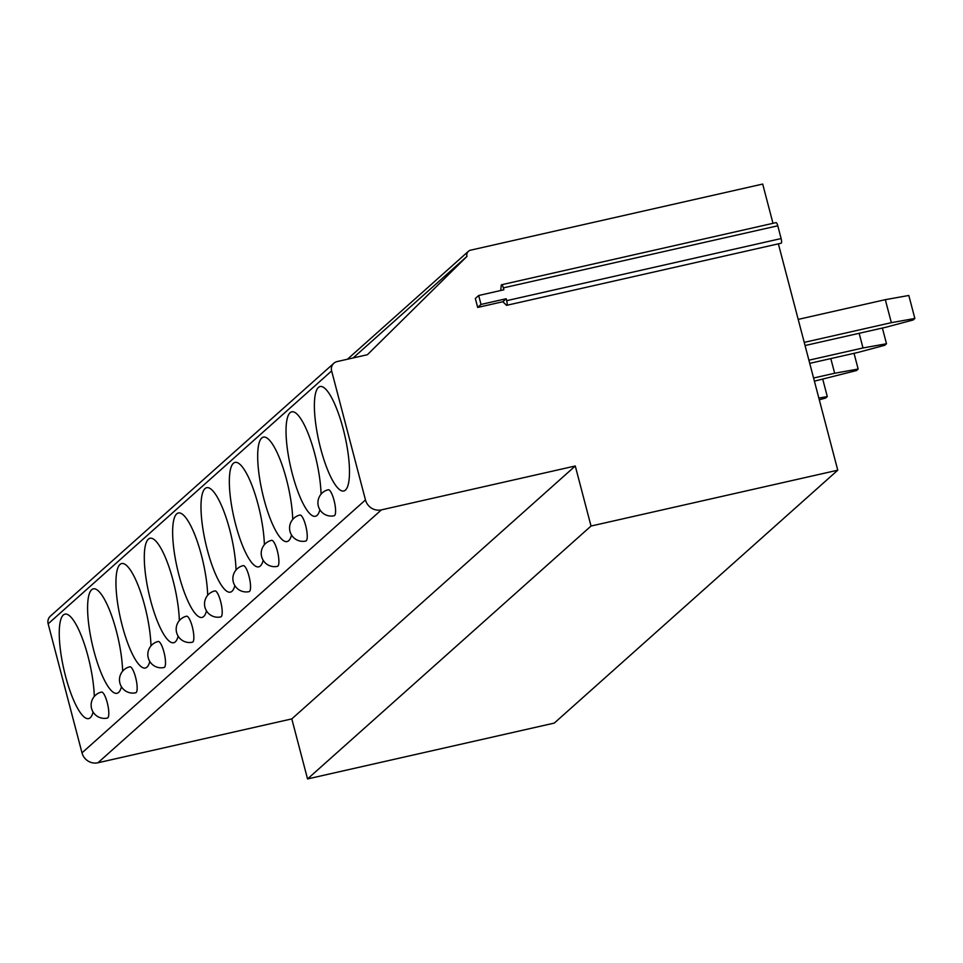 <?xml version="1.0" encoding="UTF-8"?>
<svg xmlns="http://www.w3.org/2000/svg" width="963" height="963" viewBox="0 0 963 963"><rect width="100%" height="100%" fill="white"/><g stroke="black" fill="none" stroke-linecap="round" stroke-linejoin="round"><path stroke-width="1.44" d="M778.369 243.832L837.762 470.197L554.279 723.093L307.546 778.935L291.801 718.904L97.937 762.768A13.326 12.784 -131.7 0 1 81.999 752.849L48.15 623.831A7.993 7.668 -131.7 0 1 50.377 616.151L333.86 363.256A7.993 7.668 -131.7 0 1 337.17 361.558L367.385 354.721L466.947 256.411A5.333 5.116 -131.7 0 1 470.642 250.163L762.696 184.065L772.988 223.332M781.125 238.559A3.996 0.987 77.2 0 1 781.162 243.206L506.743 305.307A3.996 0.987 77.2 0 1 506.333 305.127L502.842 301.732L477.672 307.438L475.325 298.494L478.671 295.509L503.842 289.803L503.348 287.889A3.996 0.987 77.2 0 0 501.627 284.735L776.046 222.634A3.996 0.987 77.2 0 1 777.767 225.787L781.125 238.559L506.694 300.661A3.996 0.987 77.2 0 1 506.743 305.307M804.225 342.383L891.353 322.665L885.31 299.674L798.195 319.391M885.31 299.674L908.819 295.472L914.85 318.464L891.353 322.665M805.056 345.536L886.321 327.143L913.177 319.957L914.85 318.464M808.896 360.198L863.004 347.956L859.152 333.294M863.004 347.956L886.502 343.755L882.385 328.034M809.727 363.352L857.973 352.434L884.828 345.248L886.502 343.755M813.579 378.014L834.656 373.247L830.804 358.585M834.656 373.247L858.153 369.046L854.037 353.325M814.397 381.167L856.48 370.538L858.153 369.046M818.839 398.08L827.289 396.575L822.763 379.278M819.284 399.765L825.616 398.068L827.289 396.575M307.546 778.935L591.029 526.039L575.272 465.996L381.42 509.872A13.326 12.784 -131.7 0 1 365.471 499.941L331.633 370.924A7.993 7.668 -131.7 0 1 333.86 363.256M837.762 470.197L591.029 526.039M291.801 718.904L575.272 465.996M334.173 515.747A13.326 3.298 -102.8 0 0 334.582 515.53A13.326 3.298 -102.8 0 0 334.245 501.145A13.326 3.298 -102.8 0 0 328.287 489.758A13.326 13.326 0 0 0 319.391 508.849A13.326 13.326 0 0 0 334.173 515.747M305.825 541.037A13.326 3.298 -102.8 0 0 306.234 540.821A13.326 3.298 -102.8 0 0 305.897 526.436A13.326 3.298 -102.8 0 0 299.938 515.049A13.326 13.326 0 0 0 291.043 534.14A13.326 13.326 0 0 0 305.825 541.037M277.476 566.328A13.326 3.298 -102.8 0 0 277.886 566.112A13.326 3.298 -102.8 0 0 277.549 551.715A13.326 3.298 -102.8 0 0 271.59 540.339A13.326 13.326 0 0 0 262.694 559.431A13.326 13.326 0 0 0 277.476 566.328M249.128 591.619A13.326 3.298 -102.8 0 0 249.537 591.402A13.326 3.298 -102.8 0 0 249.2 577.006A13.326 3.298 -102.8 0 0 243.242 565.63A13.326 13.326 0 0 0 234.346 584.722A13.326 13.326 0 0 0 249.128 591.619M220.78 616.91A13.326 3.298 -102.8 0 0 221.189 616.681A13.326 3.298 -102.8 0 0 220.852 602.296A13.326 3.298 -102.8 0 0 214.893 590.921A13.326 13.326 0 0 0 205.998 610.012A13.326 13.326 0 0 0 220.78 616.91M192.431 642.201A13.326 3.298 -102.8 0 0 192.841 641.972A13.326 3.298 -102.8 0 0 192.504 627.587A13.326 3.298 -102.8 0 0 186.545 616.212A13.326 13.326 0 0 0 177.649 635.303A13.326 13.326 0 0 0 192.431 642.201M164.083 667.491A13.326 3.298 -102.8 0 0 164.492 667.263A13.326 3.298 -102.8 0 0 164.155 652.878A13.326 3.298 -102.8 0 0 158.197 641.502A13.326 13.326 0 0 0 149.301 660.594A13.326 13.326 0 0 0 164.083 667.491M135.735 692.77A13.326 3.298 -102.8 0 0 136.144 692.553A13.326 3.298 -102.8 0 0 135.807 678.169A13.326 3.298 -102.8 0 0 129.849 666.793A13.326 13.326 0 0 0 120.953 685.885A13.326 13.326 0 0 0 135.735 692.77M107.387 718.061A13.326 3.298 -102.8 0 0 107.796 717.844A13.326 3.298 -102.8 0 0 107.459 703.459A13.326 3.298 -102.8 0 0 101.5 692.084A13.326 13.326 0 0 0 92.604 711.176A13.326 13.326 0 0 0 107.387 718.061M318.464 387.403A53.555 13.277 -102.8 0 0 319.824 445.243A53.555 13.277 -102.8 0 0 343.755 490.998A53.555 13.277 -102.8 0 0 345.404 490.107A53.555 13.277 -102.8 0 0 344.044 432.279A53.555 13.277 -102.8 0 0 320.113 386.524A53.555 13.277 -102.8 0 0 318.464 387.403M321.064 494.139A53.555 13.277 -102.8 0 0 310.086 438.647A53.555 13.277 -102.8 0 0 291.765 411.815A53.555 13.277 -102.8 0 0 290.116 412.694A53.555 13.277 -102.8 0 0 291.476 470.534A53.555 13.277 -102.8 0 0 315.407 516.276A53.555 13.277 -102.8 0 0 317.056 515.398A53.555 13.277 -102.8 0 0 319.885 509.728M292.728 519.43A53.555 13.277 -102.8 0 0 281.738 463.937A53.555 13.277 -102.8 0 0 263.417 437.106A53.555 13.277 -102.8 0 0 261.767 437.984A53.555 13.277 -102.8 0 0 263.128 495.825A53.555 13.277 -102.8 0 0 287.058 541.567A53.555 13.277 -102.8 0 0 288.707 540.688A53.555 13.277 -102.8 0 0 291.536 535.019M264.38 544.721A53.555 13.277 -102.8 0 0 253.389 489.228A53.555 13.277 -102.8 0 0 235.068 462.396A53.555 13.277 -102.8 0 0 233.419 463.275A53.555 13.277 -102.8 0 0 234.779 521.115A53.555 13.277 -102.8 0 0 258.71 566.858A53.555 13.277 -102.8 0 0 260.359 565.979A53.555 13.277 -102.8 0 0 263.188 560.31M236.031 570.012A53.555 13.277 -102.8 0 0 225.041 514.519A53.555 13.277 -102.8 0 0 206.72 487.687A53.555 13.277 -102.8 0 0 205.071 488.566A53.555 13.277 -102.8 0 0 206.431 546.394A53.555 13.277 -102.8 0 0 230.362 592.149A53.555 13.277 -102.8 0 0 232.011 591.27A53.555 13.277 -102.8 0 0 234.84 585.6M207.683 595.29A53.555 13.277 -102.8 0 0 196.693 539.798A53.555 13.277 -102.8 0 0 178.372 512.978A53.555 13.277 -102.8 0 0 176.723 513.857A53.555 13.277 -102.8 0 0 178.083 571.685A53.555 13.277 -102.8 0 0 202.013 617.439A53.555 13.277 -102.8 0 0 203.662 616.561A53.555 13.277 -102.8 0 0 206.491 610.891M179.335 620.581A53.555 13.277 -102.8 0 0 168.344 565.088A53.555 13.277 -102.8 0 0 150.023 538.257A53.555 13.277 -102.8 0 0 148.374 539.148A53.555 13.277 -102.8 0 0 149.734 596.976A53.555 13.277 -102.8 0 0 173.665 642.73A53.555 13.277 -102.8 0 0 175.314 641.852A53.555 13.277 -102.8 0 0 178.143 636.182M150.986 645.872A53.555 13.277 -102.8 0 0 139.996 590.379A53.555 13.277 -102.8 0 0 121.675 563.548A53.555 13.277 -102.8 0 0 120.026 564.438A53.555 13.277 -102.8 0 0 121.386 622.267A53.555 13.277 -102.8 0 0 145.317 668.021A53.555 13.277 -102.8 0 0 146.966 667.142A53.555 13.277 -102.8 0 0 149.795 661.473M122.638 671.163A53.555 13.277 -102.8 0 0 111.648 615.67A53.555 13.277 -102.8 0 0 93.327 588.838A53.555 13.277 -102.8 0 0 91.678 589.729A53.555 13.277 -102.8 0 0 93.038 647.557A53.555 13.277 -102.8 0 0 116.968 693.312A53.555 13.277 -102.8 0 0 118.618 692.433A53.555 13.277 -102.8 0 0 121.446 686.751M94.29 696.454A53.555 13.277 -102.8 0 0 83.3 640.961A53.555 13.277 -102.8 0 0 64.978 614.129A53.555 13.277 -102.8 0 0 63.329 615.02A53.555 13.277 -102.8 0 0 64.69 672.848A53.555 13.277 -102.8 0 0 88.62 718.603A53.555 13.277 -102.8 0 0 90.269 717.712A53.555 13.277 -102.8 0 0 93.098 712.042M353.132 357.947L466.947 256.411M500.724 290.513L501.217 285.638A3.996 0.987 77.2 0 1 501.627 284.735M478.671 295.509L481.019 304.44L506.189 298.747L506.694 300.661M506.189 298.747L502.842 301.732M481.019 304.44L477.672 307.438M97.937 762.768L381.42 509.872M81.999 752.849L365.471 499.941M48.15 623.831L331.633 370.924M777.767 225.787L503.348 287.889M468.439 251.295L347.438 359.235"/></g></svg>
